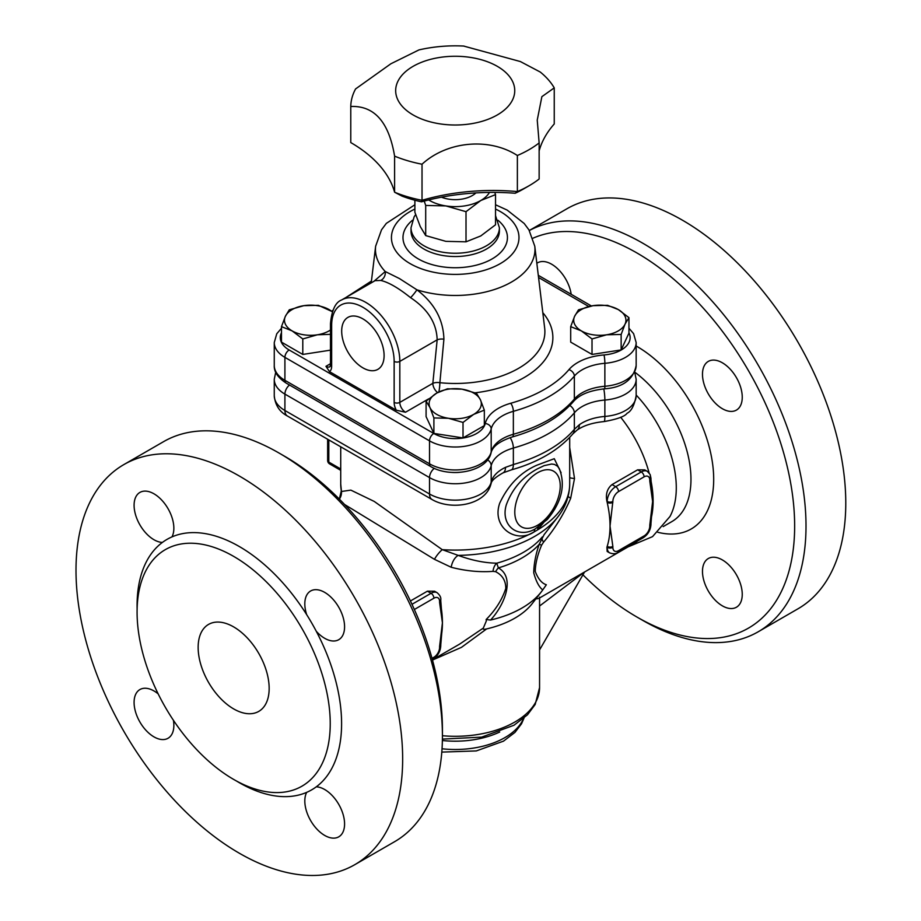 <?xml version="1.0" encoding="UTF-8"?>
<svg xmlns="http://www.w3.org/2000/svg" width="921" height="921" viewBox="0 0 921 921"><rect width="100%" height="100%" fill="white"/><g stroke="black" fill="none" stroke-linecap="round" stroke-linejoin="round"><path stroke-width="1.38" d="M536.839 263.302A28.125 16.233 60 0 1 537.576 262.83A28.125 16.233 60 0 1 557.55 268.667A28.125 16.233 60 0 1 571.193 294.306M742.245 594.367A28.125 16.233 60 0 1 736.42 607.238A28.125 16.233 60 0 1 710.954 595.104A28.125 16.233 60 0 1 704.346 562.766A28.125 16.233 60 0 1 708.307 558.529A28.125 16.233 60 0 1 729.973 566.07A28.125 16.233 60 0 1 742.245 594.367M722.363 362.793A28.125 16.233 60 0 1 740.737 387.568A28.125 16.233 60 0 1 736.42 410.098A28.125 16.233 60 0 1 713.948 401.694A28.125 16.233 60 0 1 708.307 361.4A28.125 16.233 60 0 1 722.363 362.793M636.158 395.028A92.388 53.337 60 0 1 669.97 516.508L652.54 536.632L627.949 546.947M539.142 598.213L633.982 543.471A92.388 53.337 -120 0 0 637.654 540.972M651.228 518.062A92.388 53.337 -120 0 0 650.986 480.831M649.109 472.876A92.388 53.337 -120 0 0 620.673 417.259M582.935 574.819A222.951 128.721 -120 0 0 636.998 617.07A222.951 128.721 -120 0 0 794.65 526.052A222.951 128.721 -120 0 0 636.998 252.999A222.951 128.721 -120 0 0 532.925 238.217M529.333 230.526A230.975 133.361 60 0 1 642.685 243.156A230.975 133.361 60 0 1 793.58 446.697A230.975 133.361 60 0 1 758.179 631.794A230.975 133.361 60 0 1 642.685 620.351L636.998 617.07M529.31 230.492L566.956 208.756A230.975 133.361 60 0 1 682.449 220.2A230.975 133.361 60 0 1 833.344 423.741A230.975 133.361 60 0 1 797.943 608.827L758.179 631.794M162.384 542.434A28.125 16.233 60 0 1 137.69 520.549A28.125 16.233 60 0 1 139.911 492.424A28.125 16.233 60 0 1 165.389 504.558A28.125 16.233 60 0 1 171.985 536.885A144.609 83.489 -120 0 0 162.384 542.434A144.609 83.489 -120 0 0 137.114 608.942M173.413 720.28A28.125 16.233 60 0 1 168.036 738.262A28.125 16.233 60 0 1 139.911 722.029A28.125 16.233 60 0 1 139.911 689.553A28.125 16.233 60 0 1 158.17 693.893M316.283 786.822A28.125 16.233 60 0 1 340.977 808.707A28.125 16.233 60 0 1 338.755 836.832A28.125 16.233 60 0 1 313.29 824.686A28.125 16.233 60 0 1 306.681 792.359A144.609 83.489 -120 0 0 316.283 786.822A144.609 83.489 -120 0 0 316.283 631.288A144.609 83.489 -120 0 0 306.681 614.652A28.125 16.233 60 0 1 310.642 590.983A28.125 16.233 60 0 1 338.755 607.227A28.125 16.233 60 0 1 338.755 639.692A28.125 16.233 60 0 1 316.283 631.288M239.333 476.03A230.975 133.361 60 0 1 390.228 679.571A230.975 133.361 60 0 1 354.827 864.658A230.975 133.361 60 0 1 123.84 731.309A230.975 133.361 60 0 1 123.851 464.587A230.975 133.361 60 0 1 239.333 476.03M537.404 468.858L544.15 465.635L551.621 464.023L554.43 464.414L557.401 466.118L559.231 468.478C565.77 485.045 561.775 502.06 547.27 519.525L535.089 528.976C517.614 539.234 500.241 525.12 506.285 504.904C512.134 488.982 522.506 476.974 537.404 468.858M442.425 735.96L442.425 729.397A222.951 128.721 -120 0 0 284.785 456.356L279.098 453.074A230.975 133.361 60 0 1 279.109 453.074A230.975 133.361 60 0 1 442.425 735.96A230.975 133.361 60 0 1 394.591 841.702L354.827 864.658M123.851 464.587L163.616 441.631A230.975 133.361 60 0 1 279.098 453.074L284.785 456.356M233.658 556.388A136.584 78.849 60 0 1 322.88 676.739A136.584 78.849 60 0 1 301.938 786.189A136.584 78.849 60 0 1 165.366 707.328A136.584 78.849 60 0 1 165.366 549.618A136.584 78.849 60 0 1 233.658 556.388M233.658 626.902A50.218 28.988 60 0 1 266.457 671.156A50.218 28.988 60 0 1 258.766 711.392A50.218 28.988 60 0 1 208.549 682.403A50.218 28.988 60 0 1 208.549 624.415A50.218 28.988 60 0 1 233.658 626.902M394.142 361.4L394.142 402.396A4.018 2.314 0 0 0 399.818 402.396A8.036 4.64 60 0 0 405.505 412.24L396.306 410.213L329.476 371.624L325.965 366.316A8.036 4.64 60 0 0 329.983 366.719L330.478 364.681A4.018 2.314 0 0 0 331.652 366.316L331.652 325.32A44.185 25.512 60 0 1 362.897 307.28A44.185 25.512 60 0 1 394.142 361.4A4.018 2.314 0 0 0 399.818 361.4A48.203 27.826 -120 0 0 378.784 312.887A48.203 27.826 -120 0 0 341.633 299.97C335.486 302.226 331.767 310.135 330.478 323.674A4.018 2.314 0 0 0 331.652 325.32M362.897 367.847A29.99 17.315 60 0 1 343.211 341.115A29.99 17.315 60 0 1 348.242 317.204A29.99 17.315 60 0 1 377.886 334.703A29.99 17.315 60 0 1 378.22 369.137A29.99 17.315 60 0 1 362.897 367.847M375.054 280.675L380.73 280.445A8.036 7.046 101.6 0 0 385.254 271.534L373.868 281.354M380.73 280.445C388.489 282.206 398.436 287.951 410.57 297.667A8.036 1.105 128.8 0 0 416.902 289.804L399.415 278.545L385.254 271.534A79.759 46.05 0 0 1 375.641 246.218L371.221 282.885M410.57 297.667C427.793 309.042 436.658 323.098 437.164 339.837A8.036 4.029 -174.2 0 1 443.91 339.181C443.358 319.599 434.344 303.136 416.902 289.804A79.759 46.05 0 0 0 498.226 288.192A79.759 46.05 0 0 0 534.779 246.218L528.93 229.87L524.176 223.469L507.172 210.092L495.533 204.761M437.625 392.576A8.036 4.64 60 0 1 432.835 383.332L399.818 402.396L399.818 361.4L437.164 339.837L432.835 383.332A8.036 4.052 -174.4 0 1 439.881 382.71L443.91 339.181M438.833 391.943A8.036 1.117 95.7 0 0 439.881 382.71A89.671 51.772 180 0 0 544.668 328.095L534.779 246.218M628.951 317.63L625.048 324.134L621.145 334.45L606.582 334.795L592.019 338.951L581.358 330.892A26.11 15.07 0 0 0 606.582 334.795A26.11 15.07 0 0 0 625.048 324.134A26.11 15.07 0 0 0 618.29 309.571L628.951 317.63L628.951 333.114L621.145 349.922L592.019 354.435L570.698 342.128L570.698 326.644L574.6 316.329A26.11 15.07 0 0 0 581.358 330.892L570.698 326.644M484.331 410.133L473.67 414.381L463.021 422.44L448.458 418.284L433.895 417.938L429.992 407.623A26.11 15.07 0 0 0 448.458 418.284A26.11 15.07 0 0 0 473.67 414.381A26.11 15.07 0 0 0 480.428 399.829A26.11 15.07 0 0 0 461.974 389.169L476.537 393.325L480.428 399.829L484.331 410.133L484.331 425.617L463.021 437.924L433.895 433.423L426.089 416.603L426.089 401.13L436.75 393.071L447.41 388.812L461.974 389.169A26.11 15.07 0 0 0 436.75 393.071A26.11 15.07 0 0 0 429.992 407.623L426.089 401.13M330.478 350.153L302.79 354.435L281.481 342.128L281.481 326.644L285.372 316.329L289.275 309.824L303.838 305.668L318.401 305.323L332.366 311.678M329.637 463.931A4.018 2.314 -60 0 1 328.809 462.089A4.018 2.314 180 0 1 327.634 460.454A4.018 4.018 0 0 0 329.637 463.931L340.724 470.332M561.108 472.749L554.269 458.693L536.713 465.266C520.515 472.381 508.185 485.033 499.7 503.211C491.319 527.434 516.128 544.196 534.307 531.785L537.68 529.851L554.879 509.002M544.127 534.64L539.165 544.357A94.403 54.5 0 0 1 498.376 567.9L496.753 563.192C484.619 562.973 471.771 560.371 458.198 555.386L442.253 549.664A12.054 3.822 -51.2 0 0 434.47 559.335L451.198 567.267C465.566 570.974 479.507 572.344 493.011 571.365L495.625 571.688C502.417 575.153 505.813 580.737 505.79 588.45C502.141 599.629 495.59 609.978 486.138 619.522L490.571 620.04C505.364 603.934 515.138 577.225 498.376 567.9A12.054 8.231 -50.2 0 0 495.625 571.688M490.571 620.04A94.403 54.5 0 0 0 541.387 591.754A94.403 54.5 0 0 0 542.745 589.924C539.073 587.114 536.068 581.416 533.731 572.793C533.892 563.986 535.7 554.5 539.165 544.357L541.617 545.128L543.563 542.181A12.054 4.536 -141.1 0 1 542.377 536.851A96.555 55.744 180 0 1 496.753 563.192A12.054 8.312 -92.6 0 0 493.011 571.365M543.931 534.882L557.758 517.026A112.339 64.85 0 0 1 458.198 555.386A12.054 6.884 -72.7 0 0 451.198 567.267M535.089 528.976A8.036 4.651 62.4 0 0 534.307 531.785A114.48 66.093 180 0 1 442.253 549.664L374.26 501.45L350.855 490.122L341.461 491.48A12.054 11.927 -144.8 0 1 339.389 499.136M344.627 504.524L434.47 559.335M340.724 483.997A114.48 66.093 180 0 0 341.461 491.48L340.724 483.997L340.724 446.812M569.696 477.585A12.054 2.625 175.1 0 0 574.508 478.483L569.696 447.491M568.119 496.35A12.054 4.029 -159.8 0 0 570.675 498.296L574.508 478.483M543.563 542.181C554.845 528.838 563.882 514.217 570.675 498.296M542.745 589.924L546.349 584.766C541.79 583.315 538.083 578.872 535.239 571.446C535.4 563.64 537.53 554.868 541.617 545.128M539.464 597.188C539.971 598.178 538.601 598.754 535.354 598.915M650.951 524.199A4.018 2.314 180 0 1 650.963 524.406C650.583 530.116 648.027 534.548 643.272 537.726A4.018 2.314 -120 0 0 644.101 535.895L618.544 550.654A8.036 4.64 -60 0 1 612.856 547.373A4.018 2.314 180 0 1 607.181 547.373A12.054 6.954 120 0 0 609.679 552.888L607.158 551.437L606.916 547.224A92.388 53.337 -120 0 0 607.181 546.418A92.388 53.337 -120 0 0 610.024 526.052A92.388 53.337 -120 0 0 607.181 502.406A92.388 53.337 -120 0 0 606.916 501.3C605.488 494.128 607.204 488.556 612.039 484.584L637.608 469.825L644.769 469.883L647.29 471.333A12.054 6.954 120 0 0 641.269 471.932A4.018 2.314 60 0 1 644.101 476.848A8.036 4.64 -60 0 1 649.789 480.129L649.789 481.084A4.018 2.314 0 0 0 650.963 479.461A4.018 2.314 0 0 0 650.963 479.45L650.963 478.494A4.018 2.314 180 0 1 649.789 480.129M650.963 479.461L651.608 487.612A92.388 53.337 60 0 1 652.621 501.45A92.388 53.337 60 0 1 651.93 512.007L650.963 523.462A4.018 2.314 180 0 1 650.963 523.462A4.018 2.314 180 0 1 649.789 525.097L649.789 526.052A8.036 4.64 -60 0 1 644.101 535.895M486.138 619.522L486.334 620.961L483.318 628.087L459.614 644.124L432.433 659.827M410.432 600.976L427.413 591.178L434.574 591.236L437.095 592.687A12.054 6.954 120 0 0 431.063 593.285L411.986 604.303M414.358 609.495L433.906 598.201A8.036 4.64 -60 0 1 439.593 601.482L439.593 602.449A4.018 2.314 0 0 0 440.768 600.814L441.412 608.965A92.388 53.337 60 0 1 442.425 622.803A92.388 53.337 60 0 1 441.735 633.372L440.768 644.827A4.018 2.314 180 0 1 440.768 644.827A4.018 2.314 180 0 1 439.593 646.45L439.593 647.405A4.018 2.314 0 0 0 440.768 645.771L440.768 644.804A4.018 2.314 180 0 0 440.768 644.735M463.62 46.05L520.353 61.546L540.27 72.045A104.441 60.302 180 0 1 554.246 87.875L554.246 123.955A156.662 90.454 0 0 0 539.142 150.883M421.507 201.826A164.698 95.093 180 0 1 515.184 193.26L517.372 191.58A156.662 90.454 0 0 0 422.025 200.294L421.507 201.826A96.406 55.663 0 0 1 401.947 196.069L394.602 192.224A156.662 90.454 0 0 0 350.774 142.571L350.774 106.491A104.441 60.302 180 0 1 355.587 88.934L390.872 63.779L418.986 49.895C433.722 46.545 448.734 45.267 464.034 46.073M554.246 87.875L541.87 96.67L537.242 120.098L539.142 142.928L539.142 179.008A104.441 60.302 180 0 1 529.068 185.754A104.441 60.302 180 0 1 517.372 191.58L517.372 155.499C489.258 137.31 447.134 141.097 422.025 164.214L422.025 200.294A104.441 60.302 180 0 1 394.602 192.224L394.602 156.144C388.904 122.044 374.294 105.501 350.774 106.491M515.184 193.26A96.406 55.663 0 0 0 523.381 189.035L529.068 185.754M422.025 164.214A104.441 60.302 180 0 1 394.602 156.144M539.142 142.928A104.441 60.302 180 0 1 517.372 155.499M497.317 66.335A59.543 34.376 0 0 0 397.699 81.739A59.543 34.376 0 0 0 470.619 123.84A59.543 34.376 0 0 0 497.317 66.335M475.881 192.915A24.107 13.919 180 0 1 441.447 197.175M414.887 200.237L414.887 212.302L420.287 226.578L425.698 235.592L445.856 241.348L466.014 241.82L480.774 235.937L495.533 224.782L495.533 194.63L480.774 200.513L466.014 211.68L445.856 205.924L425.698 205.441L424.224 201.089M425.698 235.592L425.698 205.441M466.014 241.82L466.014 211.68M494.796 192.397L495.533 194.63M428.702 199.949A36.149 20.872 0 0 0 445.856 205.924A36.149 20.872 0 0 0 480.774 200.513A36.149 20.872 0 0 0 489.477 192.42M578.503 309.824L593.066 305.668A26.11 15.07 0 0 0 574.6 316.329L578.503 309.824M593.066 305.668L607.63 305.323L618.29 309.571A26.11 15.07 0 0 0 593.066 305.668M332.308 311.862A26.11 15.07 0 0 0 329.062 309.571A26.11 15.07 0 0 0 303.838 305.668A26.11 15.07 0 0 0 285.372 316.329A26.11 15.07 0 0 0 292.13 330.892L281.481 326.644M330.478 334.335L317.354 334.795A26.11 15.07 0 0 0 330.478 330.006M317.354 334.795L302.79 338.951L292.13 330.892A26.11 15.07 0 0 0 317.354 334.795M621.145 349.922L621.145 334.45M592.019 354.435L592.019 338.951M463.021 437.924L463.021 422.44M433.895 433.423L433.895 417.938M302.79 354.435L302.79 338.951M650.951 478.287L650.963 478.494A4.018 2.314 180 0 0 650.951 478.287C650.122 474.073 649.973 473.785 650.525 477.435M650.963 523.381A4.018 2.314 180 0 1 650.963 523.45L650.963 524.406A4.018 2.314 180 0 1 649.789 526.052M539.568 606.03L584.386 572.102M432.49 660.058L461.467 647.348L486.622 628.916A84.364 48.709 0 0 0 532.223 603.589L541.387 591.754M487.589 459.89A8.036 6.493 13.6 0 1 491.192 465.681A40.167 23.198 180 0 1 513.354 448.055A132.566 76.535 0 0 0 574.347 412.838A40.167 23.198 180 0 1 604.867 400.048L604.867 416.442A12.054 1.37 85.4 0 1 604.164 421.565C617.231 419.216 624.875 416.442 627.086 413.253C631.346 411.238 634.373 405.378 636.158 395.673A36.333 20.976 180 0 1 604.867 416.442A40.167 23.198 0 0 0 579.39 424.696L574.347 429.324L574.347 412.838A8.036 5.894 -139.8 0 0 569.834 405.493M579.39 424.696A12.054 7.61 54.9 0 1 577.007 430.142A12.054 7.61 54.9 0 1 576.972 430.165L572.678 434.067A12.054 8.842 40.2 0 1 572.701 434.079A12.054 8.842 40.2 0 0 574.347 429.324A132.566 76.535 180 0 1 513.354 464.529L505.491 467.361A40.167 23.198 0 0 0 491.192 482.074L491.192 465.681A36.333 20.976 0 0 1 466.751 482.65A36.333 20.976 0 0 1 429.52 477.596A8.036 4.64 120 0 1 434.298 468.363M490.974 483.951C485.678 505.238 451.313 510.798 432.018 499.516A12.054 6.954 -60 0 1 429.52 494.001A36.333 20.976 180 0 0 466.751 499.055A36.333 20.976 180 0 0 491.192 482.074A12.054 9.74 -166.4 0 1 490.974 483.951C491.549 483.548 489.569 480.52 503.004 472.876A12.054 6.24 -115.4 0 0 503.004 472.876A12.054 6.24 -115.4 0 0 505.491 467.361M612.856 547.373L612.856 546.418A4.018 2.314 180 0 1 607.181 546.418L606.916 547.224M612.856 546.418L610.024 526.052L612.856 501.45A4.018 2.314 180 0 1 607.181 501.45L607.181 502.406A4.018 2.314 0 0 0 612.856 502.406M440.768 600.814A4.018 2.314 0 0 0 440.768 600.803L440.768 599.847C441.171 597.556 439.95 595.173 437.095 592.687M483.318 628.087C482.673 629.319 483.778 629.596 486.622 628.916M636.158 345.997A108.459 62.616 60 0 1 636.998 346.48A108.459 62.616 60 0 1 712.969 466.763A108.459 62.616 60 0 1 657.813 532.28M663.178 526.605L671.835 521.608A92.388 53.337 -120 0 0 687.596 453.431A92.388 53.337 -120 0 0 634.753 372.153M306.681 614.652A144.609 83.489 -120 0 0 239.333 546.544A144.609 83.489 -120 0 0 171.985 536.885M236.455 780.996A144.609 83.489 -120 0 0 306.681 792.359M560.244 485.908A32.131 18.558 -60 0 1 538.889 524.429A32.131 18.558 -60 0 1 514.816 513.193A32.131 18.558 -60 0 1 537.058 473.06A32.131 18.558 -60 0 1 560.244 485.908M329.476 371.624A12.054 6.954 -120 0 0 331.652 366.316M394.142 402.396A12.054 6.954 -120 0 0 396.306 410.213M405.505 412.24L428.656 398.862M330.478 363.714L325.965 366.316M495.533 209.055A63.768 36.817 180 0 1 502.521 262.266A63.768 36.817 180 0 1 410.121 263.613A63.768 36.817 180 0 1 414.887 209.055M475.213 392.807A97.672 56.388 0 0 0 542.803 312.68M628.951 332.78A30.301 17.499 180 0 1 604.038 354.942A46.2 26.674 0 0 0 568.925 369.655A126.534 73.058 180 0 1 510.706 403.271A46.2 26.674 0 0 0 485.229 423.533A30.301 17.499 180 0 1 464.829 437.705A30.301 17.499 180 0 1 433.779 433.48L289.171 349.992A30.301 17.499 180 0 1 281.481 332.78M538.555 277.497L588.795 306.509M361.976 288.227A126.534 73.058 180 0 1 369.666 283.783M340.724 468.973L328.809 462.089L328.809 439.927M538.336 527.111A8.036 4.605 -122.2 0 0 537.68 529.851A114.48 66.093 180 0 0 569.696 483.997L569.696 437.417M412.435 220.28A52.221 30.151 0 0 0 418.284 258.905A52.221 30.151 0 0 0 488.786 260.678A52.221 30.151 0 0 0 497.985 220.28M499.401 227.74L499.401 231.021A44.185 25.512 180 0 1 472.128 254.587A44.185 25.512 180 0 1 423.971 249.061A44.185 25.512 180 0 1 411.019 231.021L411.019 227.74A44.185 25.512 0 0 0 423.971 245.78A44.185 25.512 0 0 0 472.128 251.306A44.185 25.512 0 0 0 499.401 227.74L495.533 215.641M430.775 466.579A6.021 3.477 -60 0 1 429.52 463.816A36.333 20.976 180 0 0 466.751 468.881A36.333 20.976 180 0 0 491.192 451.9L491.192 428.944A40.167 23.198 180 0 1 513.354 411.319L513.354 434.275A6.021 2.153 74.3 0 1 512.341 436.945C539.211 429.278 559.6 417.443 573.53 401.429A6.021 4.421 40.2 0 0 574.347 399.069L574.347 376.102A40.167 23.198 180 0 1 604.867 363.311L604.867 386.267A6.021 0.679 85.4 0 1 604.521 388.835C622.757 387.522 633.303 379.74 636.158 365.499A36.333 20.976 180 0 1 604.867 386.267A40.167 23.198 0 0 0 574.347 399.069A132.566 76.535 180 0 1 513.354 434.275A40.167 23.198 0 0 0 491.192 451.9A6.021 4.87 -166.4 0 1 491.077 452.844C486.852 472.07 450.093 478.252 430.775 466.579L286.155 383.09A6.021 3.477 -60 0 1 284.911 380.327A36.333 20.976 180 0 1 274.262 365.499L274.262 342.543A36.333 20.976 0 0 0 284.911 357.371L429.52 440.86A36.333 20.976 0 0 0 466.751 445.925A36.333 20.976 0 0 0 491.192 428.944A6.021 4.87 -166.4 0 0 485.229 423.533M433.779 433.48A6.021 3.477 120 0 0 429.52 440.86L429.52 463.816L284.911 380.327L284.911 357.371A6.021 3.477 120 0 1 289.171 349.992M510.706 403.271A6.021 2.153 -105.7 0 1 513.354 411.319A132.566 76.535 0 0 0 574.347 376.102A6.021 4.421 -139.8 0 0 568.925 369.655M604.038 354.942A6.021 0.679 -94.6 0 1 604.867 363.311A36.333 20.976 0 0 0 636.158 342.543L636.158 365.499M459.475 472.358A28.298 16.336 180 0 1 450.945 472.358M539.568 597.971L539.568 687.584A84.364 48.709 180 0 1 442.425 735.729M502.97 472.887L511.339 469.883A12.054 4.317 -105.7 0 0 513.354 464.529L513.354 448.055A8.036 2.878 -105.7 0 0 510.084 437.636M634.707 372.245L636.158 379.268A36.333 20.976 0 0 1 604.867 400.048A8.036 0.909 -94.6 0 0 603.75 388.892M289.493 385.013A8.036 4.64 120 0 0 284.911 394.107L429.52 477.596L429.52 494.001L284.911 410.501A36.333 20.976 180 0 1 274.262 395.673L274.262 379.268A36.333 20.976 0 0 0 284.911 394.107L284.911 410.501A12.054 6.954 -60 0 0 287.41 416.016C279.512 411.848 275.137 405.067 274.262 395.673M618.544 550.654A4.018 2.314 60 0 1 617.703 552.485L643.272 537.726M649.789 481.084L652.621 501.45L649.789 525.097M612.856 501.45A8.036 4.64 -60 0 1 618.544 491.607A4.018 2.314 -120 0 0 615.7 486.691A12.054 6.954 120 0 0 607.181 501.45L606.916 501.3M618.544 491.607L644.101 476.848M637.608 469.825L641.269 471.932L615.7 486.691L612.039 484.584M433.906 598.201A4.018 2.314 -120 0 0 431.063 593.285L427.413 591.178M439.593 601.482A4.018 2.314 0 0 0 440.768 599.847M439.593 602.449L442.425 622.803L439.593 646.45M439.593 647.405A8.036 4.64 -60 0 1 433.906 657.249A4.018 2.314 60 0 1 433.077 659.079C437.82 655.902 440.388 651.469 440.768 645.771M433.906 657.249L432.018 658.331M442.379 740.507A70.295 40.582 0 0 0 499.7 732.022M523.519 718.495A70.295 40.582 180 0 1 442.034 748.773M330.478 364.681L330.478 323.674M414.887 204.761L386.336 223.366L381.524 229.813L375.641 246.218M374.951 280.732L341.633 299.97M327.634 439.248L327.634 460.454M557.758 517.026C565.54 507.057 569.523 496.039 569.696 483.997M339.331 499.205L341.242 491.077M415.647 214.581L414.139 216.803L411.019 227.74M286.155 383.09C277.889 377.645 273.928 371.785 274.262 365.499M573.53 401.429C579.505 394.637 589.831 390.435 604.521 388.835M491.077 452.844C492.493 446.489 499.585 441.194 512.341 436.945M281.481 328.244L276.749 333.782L274.262 342.543M332.907 310.296L331.641 311.183M628.951 328.244L633.602 333.667L636.158 342.543M371.439 281.055L345.974 297.46M538.29 275.31L591.386 305.956M650.145 474.511L647.29 471.333M539.568 649.938L584.57 571.987M275.713 372.245L274.262 379.268M636.158 395.673L636.158 379.268M432.018 499.516L287.41 416.016M577.007 430.142C583.557 425.56 592.606 422.693 604.164 421.565M511.339 469.883C537.956 462.354 558.414 450.404 572.712 434.056M609.679 552.888C613.225 554.12 615.907 553.981 617.703 552.485M432.34 659.505L433.077 659.079M539.568 687.584L535.182 704.461L527.491 714.8L514.01 725.23L481.66 737.122L442.402 739.103M524.037 718.046L521.516 723.802L514.989 732.379L503.488 741.152L476.307 750.926L441.804 752.1"/></g></svg>
